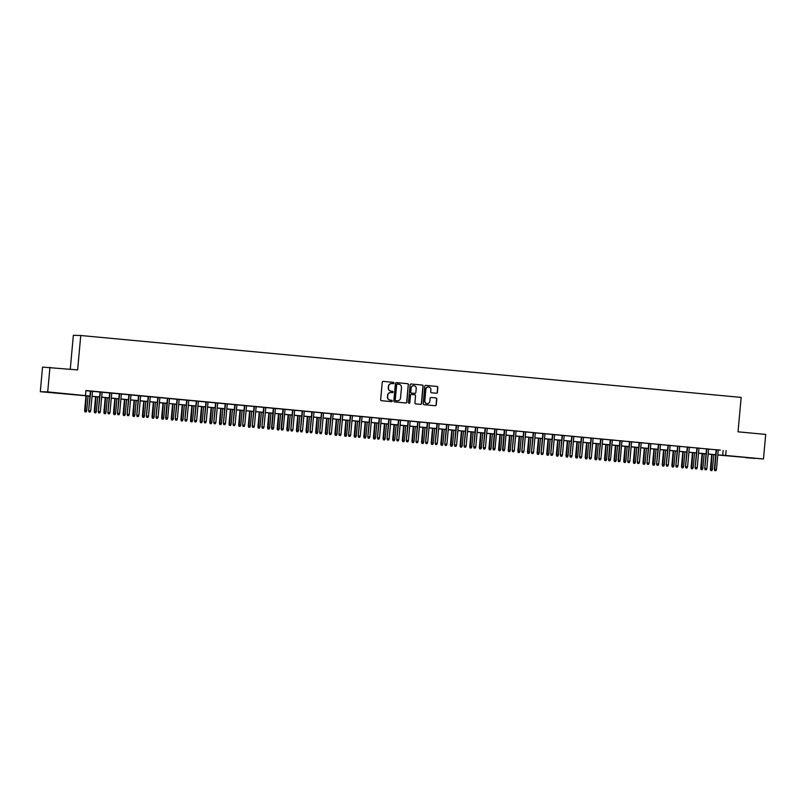 <?xml version="1.0" encoding="UTF-8"?>
<svg xmlns="http://www.w3.org/2000/svg" width="806" height="806" viewBox="0 0 806 806"><rect width="100%" height="100%" fill="white"/><g stroke="black" fill="none" stroke-linecap="round" stroke-linejoin="round"><path stroke-width="1.21" d="M393.902 383.072A0.675 0.665 91.6 0 0 393.308 382.336L383.263 381.399A0.967 0.947 91.6 0 0 382.235 382.276L380.654 399.645A0.967 0.947 91.6 0 0 381.51 400.693L391.555 401.64A0.675 0.665 91.6 0 0 392.27 401.025A0.675 0.665 91.6 0 0 391.676 400.29L390.376 400.159A3.103 3.033 91.6 0 1 387.636 396.794L387.767 395.343A3.103 3.033 91.6 0 1 391.071 392.542L392.371 392.663A0.675 0.665 91.6 0 0 393.086 392.048A0.675 0.665 91.6 0 0 392.492 391.313L391.192 391.192A3.103 3.033 91.6 0 1 388.452 387.817L388.583 386.366A3.103 3.033 91.6 0 1 391.887 383.565L393.187 383.686A0.675 0.665 91.6 0 0 393.902 383.072M393.116 383.676A0.675 0.665 91.6 0 0 393.106 382.326L383.112 381.389M391.484 401.63A0.675 0.665 91.6 0 0 391.474 400.28L390.376 400.159M392.3 392.653A0.675 0.665 91.6 0 0 392.29 391.303L391.192 391.192M745.681 457.677L754.92 458.413L745.681 457.677M54.959 392.925L64.188 393.671L54.959 392.925M436.368 393.237A0.967 0.947 91.6 0 0 437.396 392.361L437.839 387.485A0.967 0.947 91.6 0 0 436.983 386.427L425.84 385.389A0.967 0.947 91.6 0 0 424.802 386.265L423.221 403.635A0.967 0.947 91.6 0 0 424.077 404.683L435.23 405.73A0.967 0.947 91.6 0 0 436.258 404.854L436.802 398.97A0.967 0.947 91.6 0 0 435.945 397.912L431.17 397.469A0.967 0.947 91.6 0 0 430.132 398.345L429.87 401.267A2.589 2.539 91.6 0 1 427.271 403.615A2.589 2.539 91.6 0 1 424.812 400.794L425.86 389.348A2.589 2.539 91.6 0 1 428.46 387.001A2.589 2.539 91.6 0 1 430.908 389.822L430.736 391.736A0.967 0.947 91.6 0 0 431.593 392.784L436.368 393.237A0.967 0.947 91.6 0 0 437.205 392.351L437.648 387.474A0.967 0.947 91.6 0 0 436.781 386.427L425.679 385.379M89.95 396.149L40.3 391.696L42.537 367.113L77.618 369.914L80.751 335.508L741.157 397.408L738.024 431.815L765.7 434.414L763.463 458.987L717.783 454.997M49.942 367.324L47.705 391.897L89.96 396.058M718.237 449.99L85.94 390.527L85.486 395.444M726.125 450.534L725.682 455.45L763.463 458.987M408.461 384.724A0.967 0.947 91.6 0 0 407.594 383.676L396.451 382.628A0.967 0.947 91.6 0 0 395.414 383.505L393.832 400.874A0.967 0.947 91.6 0 0 394.688 401.932L405.841 402.98A0.967 0.947 91.6 0 0 406.879 402.103L408.259 384.724A0.967 0.947 91.6 0 0 407.403 383.666L396.29 382.628M411.141 384.009L422.294 385.056A0.967 0.947 91.6 0 1 423.15 386.104L421.568 403.474A0.967 0.947 91.6 0 1 420.541 404.35L415.765 403.907A0.967 0.947 91.6 0 1 414.909 402.849L415.543 395.806A0.967 0.947 91.6 0 0 414.687 394.759L411.523 394.456A0.967 0.947 91.6 0 0 410.496 395.333L409.821 402.668A0.675 0.665 91.6 0 1 409.146 403.282A0.675 0.665 91.6 0 1 408.501 402.547L410.113 384.885A0.967 0.947 91.6 0 1 411.141 384.009L422.294 385.056M92.499 391.273L88.317 390.88L90.413 391.071L88.63 410.637L90.776 391.071M102.13 392.169L97.949 391.776L100.035 391.978L98.261 411.534L100.397 391.978M111.752 393.076L109.666 392.875M121.384 393.973L119.288 393.781M131.005 394.88L128.92 394.688M140.637 395.786L138.541 395.585M150.259 396.683L148.173 396.492M159.89 397.59L157.795 397.388M167.426 398.265L165.643 417.851L167.739 418.022L169.522 398.456L171.607 398.648L167.426 398.295M175.819 420.077L176.786 420.168L175.819 420.077L175.627 418.767L177.36 418.929L179.144 399.363L181.239 399.554L174.962 399L177.048 399.192L175.275 418.757L177.411 399.192M185.451 420.984L186.408 421.075L185.451 420.984L185.259 419.664L186.992 419.835L188.775 400.26L190.861 400.461L184.584 399.897L186.68 400.098L184.896 419.654L187.042 400.098M195.072 421.881L196.039 421.971L195.072 421.881L194.891 420.571L196.614 420.732L198.397 401.166L200.493 401.358L194.216 400.804L196.301 400.995L194.528 420.561L196.664 401.005M208.019 402.103L203.837 401.71L205.933 401.902L204.15 421.467L206.296 401.902M217.65 403L215.555 402.809M227.282 403.907L225.186 403.705M236.904 404.803L234.818 404.612M246.535 405.71L244.44 405.509M256.157 406.607L254.071 406.415M265.789 407.514L263.693 407.312M273.325 408.189L271.541 427.785L273.637 427.956L275.41 408.38L277.506 408.582L273.325 408.219M282.946 409.085L281.163 428.681L283.259 428.852L285.042 409.287L287.138 409.478L282.946 409.126M291.339 430.908L292.306 430.998L291.339 430.908L291.157 429.598L292.89 429.759L294.664 410.183L296.759 410.385L290.482 409.831L292.578 410.022L290.795 429.588L292.931 410.022M300.97 431.804L301.938 431.895L300.97 431.804L300.779 430.495L302.512 430.656L304.295 411.09L306.391 411.282L300.114 410.728L302.2 410.929L300.416 430.485L302.562 410.929M313.917 412.027L309.736 411.634L311.831 411.826L310.048 431.391L312.194 411.826M323.549 412.924L319.367 412.531L321.453 412.732L319.68 432.288L321.816 412.732M333.17 413.831L331.085 413.629M342.802 414.727L340.706 414.536M352.424 415.634L350.338 415.443M362.055 416.541L359.96 416.339M371.677 417.437L369.591 417.246M381.309 418.344L379.213 418.143M390.93 419.241L388.845 419.049M397.237 440.832L398.204 440.922L397.237 440.832L397.046 439.522L398.779 439.683L400.562 420.117L402.657 420.309L396.381 419.755L398.466 419.946L396.693 439.512L398.829 419.946M406.869 441.738L407.826 441.829L406.869 441.738L406.677 440.419L408.41 440.59L410.194 421.014L412.279 421.216L406.002 420.651L408.098 420.853L406.315 440.408L408.461 420.853M416.49 442.635L417.458 442.726L416.49 442.635L416.299 441.325L418.032 441.487L419.815 421.921L421.911 422.112L415.634 421.558L417.72 421.75L415.946 441.315L418.082 421.76M429.437 422.858L425.256 422.465L427.351 422.656L425.568 442.222L427.714 422.656M439.069 423.755L436.973 423.563M448.7 424.661L446.605 424.46M458.322 425.558L456.226 425.367M467.954 426.465L465.858 426.263M477.575 427.361L475.49 427.17M487.207 428.268L485.111 428.067M494.743 428.943L492.96 448.539L495.055 448.71L496.828 429.135L498.924 429.336L494.743 428.973M504.365 429.84L502.581 449.436L504.677 449.607L506.46 430.041L508.546 430.233L504.365 429.88M512.757 451.662L513.724 451.753L512.757 451.662L512.576 450.353L514.309 450.514L516.082 430.938L518.177 431.139L511.901 430.585L513.996 430.777L512.213 450.342L514.349 430.777M522.389 452.559L523.346 452.65L522.389 452.559L522.197 451.249L523.93 451.41L525.713 431.845L527.809 432.036L521.532 431.482L523.618 431.684L521.835 451.239L523.981 431.684M535.335 432.782L531.154 432.389L533.25 432.58L531.466 452.146L533.602 432.58M544.967 433.678L540.786 433.285L542.871 433.487L541.088 453.043L543.234 433.487M554.588 434.585L552.503 434.384M564.22 435.482L562.125 435.29M573.842 436.389L571.756 436.197M583.473 437.295L581.378 437.094M593.095 438.192L591.01 438.001M602.727 439.099L600.631 438.897M610.263 439.774L608.48 459.36L610.575 459.531L612.358 439.965L614.444 440.157L610.263 439.804M619.895 440.67L618.111 460.266L620.197 460.438L621.98 440.872L624.076 441.063L619.885 440.701M628.287 462.493L629.244 462.584L628.287 462.493L628.096 461.173L629.829 461.344L631.612 441.769L633.697 441.97L627.421 441.406L629.516 441.607L627.733 461.163L629.879 441.607M637.909 463.39L638.876 463.48L637.909 463.39L637.717 462.08L639.45 462.241L641.233 442.675L643.329 442.867L637.052 442.313L639.138 442.504L637.365 462.07L639.501 442.514M650.855 443.612L646.674 443.219L648.77 443.411L646.986 462.976L649.132 443.411M660.487 444.509L658.391 444.318M670.108 445.416L668.023 445.214M679.74 446.312L677.645 446.121M689.372 447.219L687.276 447.018M698.993 448.116L696.908 447.924M708.625 449.023L706.53 448.821M85.92 390.719L90.403 391.142M92.499 391.343L100.035 392.048M102.12 392.24L109.656 392.945M111.752 393.147L119.288 393.852M121.374 394.043L128.91 394.749M131.005 394.95L138.541 395.655M140.627 395.847L148.163 396.562M150.259 396.754L157.795 397.459M159.88 397.66L167.416 398.365M169.512 398.557L177.048 399.262M179.134 399.464L186.67 400.169M188.765 400.36L196.301 401.066M198.387 401.267L205.923 401.972M208.019 402.164L215.555 402.869M217.64 403.071L225.176 403.776M227.272 403.967L234.808 404.683M236.893 404.874L244.43 405.579M246.525 405.781L254.061 406.486M256.147 406.677L263.683 407.383M265.779 407.584L273.315 408.289M275.41 408.481L282.936 409.186M285.032 409.388L292.568 410.093M294.664 410.284L302.2 411M304.285 411.191L311.821 411.896M313.917 412.098L321.453 412.803M323.538 412.994L331.075 413.7M333.17 413.901L340.706 414.606M342.792 414.798L350.328 415.503M352.424 415.705L359.96 416.41M362.045 416.601L369.581 417.317M371.677 417.508L379.213 418.213M381.298 418.415L388.835 419.12M390.93 419.311L398.466 420.017M400.552 420.218L408.088 420.923M410.183 421.115L417.72 421.82M419.805 422.022L427.341 422.727M429.437 422.918L436.973 423.624M439.058 423.825L446.595 424.53M448.69 424.722L456.226 425.437M458.312 425.628L465.848 426.334M467.943 426.535L475.48 427.24M477.565 427.432L485.101 428.137M487.197 428.339L494.733 429.044M496.818 429.235L504.355 429.941M506.45 430.142L513.986 430.847M516.082 431.039L523.618 431.754M525.703 431.945L533.24 432.651M535.335 432.852L542.871 433.557M544.957 433.749L552.493 434.454M554.588 434.656L562.125 435.361M564.21 435.552L571.746 436.258M573.842 436.459L581.378 437.164M583.463 437.356L591 438.071M593.095 438.263L600.631 438.968M602.717 439.169L610.253 439.875M612.348 440.066L619.885 440.771M621.97 440.973L629.506 441.678M631.602 441.869L639.138 442.575M641.223 442.776L648.759 443.481M650.855 443.673L658.391 444.378M660.477 444.58L668.013 445.285M670.108 445.476L677.645 446.192M679.73 446.383L687.266 447.088M689.362 447.29L696.898 447.995M698.983 448.186L706.519 448.892M708.615 449.093L716.151 449.798M716.161 449.698L714.378 469.294L716.474 469.465L718.247 449.889L720.342 450.091L716.161 449.728M80.751 335.508L73.346 335.296L70.263 369.229M40.3 391.696L47.705 391.897M715.698 454.806L708.162 454.1M706.066 453.899L698.53 453.194M696.444 453.002L688.908 452.297M686.813 452.095L679.277 451.39M677.191 451.199L669.655 450.494M667.559 450.292L660.023 449.587M657.938 449.395L650.402 448.68M648.306 448.489L640.77 447.783M638.684 447.582L631.148 446.877M629.053 446.685L621.517 445.98M619.421 445.778L611.885 445.073M609.799 444.882L602.263 444.177M600.168 443.975L592.632 443.27M590.546 443.078L583.01 442.363M580.914 442.172L573.378 441.466M571.293 441.265L563.757 440.56M561.661 440.368L554.125 439.663M552.039 439.461L544.503 438.756M542.408 438.565L534.872 437.86M532.786 437.658L525.25 436.953M523.154 436.761L515.618 436.056M513.533 435.855L505.997 435.149M503.901 434.948L496.365 434.243M494.28 434.051L486.743 433.346M484.648 433.144L477.112 432.439M475.026 432.248L467.49 431.542M465.394 431.341L457.858 430.636M455.773 430.444L448.237 429.739M446.141 429.538L438.605 428.832M436.52 428.641L428.983 427.926M426.888 427.734L419.352 427.029M417.266 426.827L409.73 426.122M407.635 425.931L400.098 425.225M398.013 425.024L390.477 424.319M388.381 424.127L380.845 423.422M378.749 423.221L371.213 422.515M369.128 422.324L361.592 421.609M359.496 421.417L351.96 420.712M349.875 420.51L342.338 419.805M340.243 419.614L332.707 418.908M330.621 418.707L323.085 418.002M320.99 417.81L313.453 417.105M311.368 416.904L303.832 416.198M301.736 416.007L294.2 415.302M292.115 415.1L284.578 414.395M282.483 414.193L274.947 413.488M272.861 413.297L265.325 412.591M263.23 412.39L255.693 411.685M253.608 411.493L246.072 410.788M243.976 410.586L236.44 409.881M234.355 409.69L226.818 408.985M224.723 408.783L217.187 408.078M215.101 407.886L207.565 407.171M205.47 406.98L197.933 406.274M195.848 406.073L188.312 405.368M186.216 405.176L178.68 404.471M176.595 404.269L169.059 403.564M166.963 403.373L159.427 402.668M157.331 402.466L149.805 401.761M147.71 401.569L140.173 400.854M138.078 400.663L130.542 399.957M128.456 399.756L120.92 399.051M118.825 398.859L111.288 398.154M109.203 397.952L101.667 397.247M99.571 397.056L92.035 396.351M717.793 454.906L725.682 455.45M92.045 396.26L99.581 396.965M101.677 397.156L109.213 397.862M111.299 398.063L118.835 398.769M120.93 398.96L128.466 399.665M130.552 399.867L138.088 400.572M140.184 400.763L147.72 401.469M149.805 401.67L157.341 402.375M159.437 402.567L166.973 403.282M169.059 403.474L176.595 404.179M178.69 404.38L186.226 405.086M188.312 405.277L195.848 405.982M197.944 406.184L205.48 406.889M207.565 407.08L215.101 407.786M217.197 407.987L224.733 408.692M226.829 408.884L234.355 409.599M236.45 409.791L243.986 410.496M246.082 410.697L253.618 411.403M255.704 411.594L263.24 412.299M265.335 412.501L272.871 413.206M274.957 413.397L282.493 414.103M284.589 414.304L292.125 415.009M294.21 415.201L301.746 415.906M303.842 416.108L311.378 416.813M313.463 417.014L321 417.72M323.095 417.911L330.631 418.616M332.717 418.818L340.253 419.523M342.349 419.714L349.885 420.42M351.97 420.621L359.506 421.326M361.602 421.518L369.138 422.223M371.223 422.425L378.76 423.13M380.855 423.321L388.391 424.037M390.477 424.228L398.013 424.933M400.108 425.135L407.645 425.84M409.73 426.031L417.266 426.737M419.362 426.938L426.898 427.643M428.983 427.835L436.52 428.54M438.615 428.742L446.151 429.447M448.237 429.638L455.773 430.354M457.868 430.545L465.405 431.25M467.5 431.452L475.036 432.157M477.122 432.348L484.658 433.054M486.753 433.255L494.29 433.96M496.375 434.152L503.911 434.857M506.007 435.059L513.543 435.764M515.628 435.955L523.165 436.661M525.26 436.862L532.796 437.567M534.882 437.769L542.418 438.474M544.513 438.666L552.05 439.371M554.135 439.572L561.671 440.278M563.767 440.469L571.303 441.174M573.388 441.376L580.925 442.081M583.02 442.272L590.556 442.978M592.642 443.179L600.178 443.884M602.273 444.076L609.81 444.791M611.895 444.983L619.431 445.688M621.527 445.889L629.063 446.595M631.148 446.786L638.684 447.491M640.78 447.693L648.316 448.398M650.402 448.589L657.938 449.295M660.033 449.496L667.57 450.201M669.655 450.393L677.191 451.108M679.287 451.3L686.823 452.005M688.908 452.206L696.444 452.912M698.54 453.103L706.076 453.808M708.172 454.01L715.708 454.715M723.123 450.453L722.68 455.37M391.585 383.555A3.103 3.033 91.6 0 0 388.381 386.366L388.583 386.366M390.991 391.182A3.103 3.033 91.6 0 1 388.25 387.807L388.381 386.366M390.769 392.522A3.103 3.033 91.6 0 0 387.565 395.343L387.767 395.343M390.175 400.159A3.103 3.033 91.6 0 1 387.434 396.784L387.565 395.343M405.801 402.97A0.967 0.947 91.6 0 0 406.677 402.093L408.259 384.724M397.368 384.079A0.675 0.665 91.6 0 0 396.643 384.694L395.252 399.937A0.675 0.665 91.6 0 0 395.857 400.673L397.227 400.804A3.103 3.033 91.6 0 0 400.532 398.003L401.479 387.575A3.103 3.033 91.6 0 0 398.738 384.21L397.368 384.079M397.277 384.079L397.167 384.069A0.675 0.665 91.6 0 0 396.441 384.684L396.643 384.694M397.318 400.814A3.103 3.033 91.6 0 1 397.026 400.804L395.655 400.673A0.675 0.665 91.6 0 1 395.051 399.937L396.441 384.684M420.49 404.35A0.967 0.947 91.6 0 0 421.367 403.474L422.949 386.104A0.967 0.947 91.6 0 0 422.092 385.046M411.403 394.456L411.322 394.456A0.967 0.947 91.6 0 0 410.294 395.333L409.821 402.668M409.045 403.272A0.675 0.665 91.6 0 0 409.629 402.668M416.208 388.502A2.589 2.539 91.6 0 0 413.76 385.671A2.589 2.539 91.6 0 0 411.161 388.018L410.788 392.048A0.967 0.947 91.6 0 0 411.644 393.106L414.818 393.399A0.967 0.947 91.6 0 0 415.846 392.522L416.208 388.502M413.659 385.671A2.589 2.539 91.6 0 0 410.959 388.018L411.161 388.018M414.737 393.399A0.967 0.947 91.6 0 1 414.616 393.399L411.453 393.096A0.967 0.947 91.6 0 1 410.586 392.048L410.959 388.018M428.359 387.001A2.589 2.539 91.6 0 0 425.659 389.348L425.86 389.348M427.17 403.615A2.589 2.539 91.6 0 1 424.611 400.784L425.659 389.348M435.19 405.73A0.967 0.947 91.6 0 0 436.066 404.854L436.6 398.96A0.967 0.947 91.6 0 0 435.744 397.912L431.009 397.469M84.973 411.846L86.141 411.937L84.973 411.846L84.63 410.526L86.716 410.697L88.056 395.978M85.174 411.846L86.323 395.806M84.63 410.526L85.97 395.776M86.716 410.697L86.141 411.937M89.184 411.957L90.141 412.047L89.184 411.957L88.992 410.647L90.725 410.808L92.509 391.232M88.63 410.637L88.982 411.947M90.141 412.047L90.725 410.808M94.604 412.743L95.763 412.843L94.604 412.743L94.252 411.423L96.347 411.604L97.687 396.874M94.806 412.753L95.954 396.713M94.252 411.423L95.592 396.683M96.347 411.604L95.763 412.843M104.226 413.649L105.395 413.74L104.226 413.649L103.883 412.329L105.979 412.501L107.309 397.781M104.427 413.649L105.586 397.62M103.883 412.329L105.223 397.58M105.979 412.501L105.395 413.74M113.858 414.546L115.016 414.647L113.858 414.546L113.505 413.236L115.601 413.407L116.941 398.678M114.059 414.556L115.208 398.517M113.505 413.236L114.845 398.486M115.601 413.407L115.016 414.647M123.479 415.453L124.648 415.543L123.479 415.453L123.137 414.133L125.232 414.304L126.572 399.585M123.681 415.453L124.839 399.423M123.137 414.133L124.477 399.383M125.232 414.304L124.648 415.543M98.806 412.863L99.773 412.954L98.806 412.863L98.614 411.544L100.347 411.705L102.13 392.139M98.261 411.534L98.604 412.853M99.773 412.954L100.347 411.705M109.666 392.844L107.883 412.44L110.029 392.875M108.437 413.76L109.394 413.851L108.437 413.76L108.246 412.45L109.979 412.612L111.762 393.046M107.883 412.44L108.236 413.76M109.394 413.851L109.979 412.612M119.298 393.751L117.515 413.337L119.651 393.781M118.059 414.667L119.026 414.758L118.059 414.667L117.867 413.347L119.6 413.518L121.384 393.943M117.515 413.337L117.857 414.657M119.026 414.758L119.6 413.518M128.92 394.648L127.136 414.244L129.282 394.688M127.691 415.564L128.648 415.654L127.691 415.564L127.499 414.254L129.232 414.415L131.015 394.849M127.136 414.244L127.489 415.564M128.648 415.654L129.232 414.415M133.111 416.349L134.27 416.45L133.111 416.349L132.758 415.04L134.854 415.211L136.194 400.481M133.312 416.359L134.461 400.32M132.758 415.04L134.108 400.29M134.854 415.211L134.27 416.45M138.551 395.555L136.768 415.15L138.904 395.585M137.312 416.47L138.279 416.561L137.312 416.47L137.121 415.161L138.854 415.322L140.637 395.746M136.768 415.15L137.111 416.46M138.279 416.561L138.854 415.322M142.733 417.256L143.901 417.347L142.733 417.256L142.39 415.936L144.486 416.108L145.826 401.388M142.934 417.256L144.093 401.227M142.39 415.936L143.73 401.197M144.486 416.108L143.901 417.347M148.173 396.451L146.39 416.047L148.536 396.492M146.944 417.367L147.901 417.458L146.944 417.367L146.752 416.057L148.485 416.218L150.269 396.653M146.39 416.047L146.742 417.367M147.901 417.458L148.485 416.218M152.364 418.153L153.523 418.254L152.364 418.153L152.012 416.843L154.107 417.014L155.447 402.295M152.566 418.163L153.714 402.123M152.012 416.843L153.362 402.093M154.107 417.014L153.523 418.254M157.805 397.358L156.021 416.954L158.157 397.388M156.566 418.274L157.533 418.364L156.566 418.274L156.374 416.964L158.107 417.125L159.89 397.549M156.021 416.954L156.364 418.264M157.533 418.364L158.107 417.125M161.986 419.06L163.155 419.16L161.986 419.06L161.643 417.74L163.739 417.911L165.079 403.191M162.187 419.07L163.346 403.03M161.643 417.74L162.983 403M163.739 417.911L163.155 419.16M166.197 419.18L167.154 419.261L166.197 419.18L166.006 417.861L167.789 398.295M165.643 417.851L165.996 419.17M167.154 419.261L167.739 418.022M171.618 419.966L172.776 420.057L171.618 419.966L171.265 418.646L173.361 418.818L174.701 404.098M171.819 419.966L172.968 403.937M171.265 418.646L172.615 403.897M173.361 418.818L172.776 420.057M175.275 418.757L175.617 420.077M176.786 420.168L177.36 418.929M181.249 420.863L182.408 420.964L181.249 420.863L180.897 419.553L182.992 419.725L184.332 404.995M181.441 420.873L182.599 404.834M180.897 419.553L182.237 404.803M182.992 419.725L182.408 420.964M184.896 419.654L185.249 420.974M186.408 421.075L186.992 419.835M190.871 421.77L192.03 421.86L190.871 421.77L190.518 420.45L192.614 420.621L193.954 405.902M191.072 421.77L192.221 405.74M190.518 420.45L191.868 405.7M192.614 420.621L192.03 421.86M194.528 420.561L194.871 421.881M196.039 421.971L196.614 420.732M200.503 422.666L201.661 422.767L200.503 422.666L200.15 421.357L202.246 421.528L203.586 406.798M200.694 422.676L201.853 406.637M200.15 421.357L201.49 406.607M202.246 421.528L201.661 422.767M204.704 422.787L205.661 422.878L204.704 422.787L204.512 421.478L206.245 421.639L208.029 402.063M204.15 421.467L204.502 422.777M205.661 422.878L206.245 421.639M215.565 402.768L213.781 422.364L215.917 402.809M214.325 423.684L215.293 423.775L214.325 423.684L214.144 422.374L215.877 422.535L217.65 402.97M213.781 422.364L214.124 423.684M215.293 423.775L215.877 422.535M225.186 403.675L223.403 423.271L225.549 403.705M223.957 424.591L224.914 424.681L223.957 424.591L223.766 423.281L225.499 423.442L227.282 403.866M223.403 423.271L223.756 424.581M224.914 424.681L225.499 423.442M210.124 423.573L211.293 423.664L210.124 423.573L209.772 422.253L211.867 422.425L213.207 407.705M210.326 423.573L211.474 407.544M209.772 422.253L211.122 407.514M211.867 422.425L211.293 423.664M219.756 424.47L220.915 424.571L219.756 424.47L219.403 423.16L221.499 423.331L222.839 408.612M219.947 424.48L221.106 408.44M219.403 423.16L220.743 408.41M221.499 423.331L220.915 424.571M229.378 425.377L230.546 425.477L229.378 425.377L229.035 424.057L231.121 424.228L232.46 409.508M229.579 425.387L230.728 409.347M229.035 424.057L230.375 409.317M231.121 424.228L230.546 425.477M234.818 404.572L233.035 424.168L235.171 404.612M233.579 425.487L234.546 425.578L233.579 425.487L233.397 424.178L235.13 424.339L236.904 404.773M233.035 424.168L233.377 425.487M234.546 425.578L235.13 424.339M239.009 426.283L240.168 426.374L239.009 426.283L238.657 424.964L240.752 425.135L242.092 410.415M239.211 426.283L240.359 410.254M238.657 424.964L239.997 410.214M240.752 425.135L240.168 426.374M244.44 405.478L242.656 425.074L244.802 405.509M243.211 426.394L244.168 426.485L243.211 426.394L243.019 425.084L244.752 425.246L246.535 405.68M242.656 425.074L243.009 426.394M244.168 426.485L244.752 425.246M248.631 427.18L249.8 427.281L248.631 427.18L248.288 425.86L250.374 426.042L251.714 411.312M248.832 427.19L249.981 411.151M248.288 425.86L249.628 411.12M250.374 426.042L249.8 427.281M254.071 406.385L252.288 425.971L254.424 406.415M252.832 427.301L253.799 427.392L252.832 427.301L252.651 425.981L254.384 426.152L256.157 406.577M252.288 425.971L252.631 427.291M253.799 427.392L254.384 426.152M258.263 428.087L259.421 428.177L258.263 428.087L257.91 426.767L260.006 426.938L261.346 412.219M258.464 428.087L259.613 412.057M257.91 426.767L259.25 412.017M260.006 426.938L259.421 428.177M263.693 407.282L261.91 426.878L264.056 407.322M262.464 428.198L263.421 428.288L262.464 428.198L262.272 426.888L264.005 427.049L265.789 407.483M261.91 426.878L262.262 428.198M263.421 428.288L264.005 427.049M267.884 428.983L269.053 429.084L267.884 428.983L267.542 427.674L269.627 427.845L270.967 413.115M268.086 428.994L269.234 412.954M267.542 427.674L268.882 412.924M269.627 427.845L269.053 429.084M272.085 429.104L273.053 429.195L272.085 429.104L271.904 427.795L273.677 408.219M271.541 427.785L271.894 429.094M273.053 429.195L273.637 427.956M277.516 429.89L278.675 429.981L277.516 429.89L277.163 428.57L279.259 428.742L280.599 414.022M277.717 429.89L278.866 413.861M277.163 428.57L278.503 413.821M279.259 428.742L278.675 429.981M281.717 430.001L282.674 430.092L281.717 430.001L281.526 428.691L283.309 409.126M281.163 428.681L281.516 430.001M282.674 430.092L283.259 428.852M287.138 430.787L288.306 430.888L287.138 430.787L286.795 429.477L288.88 429.648L290.22 414.919M287.339 430.797L288.488 414.758M286.795 429.477L288.135 414.727M288.88 429.648L288.306 430.888M290.795 429.588L291.147 430.898M292.306 430.998L292.89 429.759M296.769 431.694L297.928 431.784L296.769 431.694L296.417 430.374L298.512 430.545L299.852 415.825M296.971 431.704L298.119 415.664M296.417 430.374L297.757 415.634M298.512 430.545L297.928 431.784M300.416 430.485L300.769 431.804M301.938 431.895L302.512 430.656M306.391 432.6L307.56 432.691L306.391 432.6L306.048 431.281L308.134 431.452L309.474 416.732M306.592 432.6L307.741 416.561M306.048 431.281L307.388 416.531M308.134 431.452L307.56 432.691M316.023 433.497L317.181 433.598L316.023 433.497L315.67 432.177L317.765 432.359L319.105 417.629M316.224 433.507L317.373 417.468M315.67 432.177L317.01 417.437M317.765 432.359L317.181 433.598M325.644 434.404L326.813 434.494L325.644 434.404L325.302 433.084L327.387 433.255L328.727 418.536M325.846 434.404L326.994 418.374M325.302 433.084L326.642 418.334M327.387 433.255L326.813 434.494M310.592 432.711L311.559 432.802L310.592 432.711L310.411 431.401L312.144 431.563L313.927 411.987M310.048 431.391L310.401 432.701M311.559 432.802L312.144 431.563M320.224 433.618L321.191 433.709L320.224 433.618L320.032 432.298L321.765 432.459L323.549 412.894M319.68 432.288L320.022 433.608M321.191 433.709L321.765 432.459M331.085 413.599L329.301 433.195L331.447 413.629M329.856 434.515L330.813 434.605L329.856 434.515L329.664 433.205L331.397 433.366L333.18 413.8M329.301 433.195L329.654 434.515M330.813 434.605L331.397 433.366M335.276 435.3L336.434 435.401L335.276 435.3L334.923 433.991L337.019 434.162L338.359 419.432M335.477 435.311L336.626 419.271M334.923 433.991L336.263 419.241M337.019 434.162L336.434 435.401M340.716 414.506L338.933 434.091L341.069 414.536M339.477 435.421L340.444 435.512L339.477 435.421L339.286 434.102L341.019 434.273L342.802 414.697M338.933 434.091L339.276 435.411M340.444 435.512L341.019 434.273M344.897 436.207L346.066 436.298L344.897 436.207L344.555 434.887L346.651 435.059L347.99 420.339M345.099 436.207L346.258 420.178M344.555 434.887L345.895 420.138M346.651 435.059L346.066 436.298M350.338 415.402L348.555 434.998L350.701 415.443M349.109 436.318L350.066 436.409L349.109 436.318L348.917 435.008L350.65 435.169L352.434 415.604M348.555 434.998L348.907 436.318M350.066 436.409L350.65 435.169M354.529 437.104L355.688 437.205L354.529 437.104L354.177 435.794L356.272 435.965L357.612 421.236M354.731 437.114L355.879 421.075M354.177 435.794L355.517 421.044M356.272 435.965L355.688 437.205M359.97 416.309L358.186 435.905L360.322 416.339M358.73 437.225L359.698 437.315L358.73 437.225L358.539 435.915L360.272 436.076L362.055 416.5M358.186 435.905L358.529 437.215M359.698 437.315L360.272 436.076M364.151 438.011L365.32 438.101L364.151 438.011L363.808 436.691L365.904 436.862L367.244 422.143M364.352 438.011L365.511 421.981M363.808 436.691L365.148 421.951M365.904 436.862L365.32 438.101M369.591 417.206L367.808 436.802L369.954 417.246M368.362 438.121L369.319 438.212L368.362 438.121L368.171 436.812L369.904 436.973L371.687 417.407M367.808 436.802L368.161 438.121M369.319 438.212L369.904 436.973M373.783 438.907L374.941 439.008L373.783 438.907L373.43 437.598L375.525 437.769L376.865 423.049M373.984 438.917L375.133 422.878M373.43 437.598L374.78 422.848M375.525 437.769L374.941 439.008M383.404 439.814L384.573 439.915L383.404 439.814L383.062 438.494L385.157 438.666L386.497 423.946M383.606 439.824L384.764 423.785M383.062 438.494L384.402 423.755M385.157 438.666L384.573 439.915M393.036 440.721L394.194 440.811L393.036 440.721L392.683 439.401L394.779 439.572L396.119 424.853M393.237 440.721L394.386 424.691M392.683 439.401L394.033 424.651M394.779 439.572L394.194 440.811M379.223 418.113L377.44 437.708L379.576 418.143M377.984 439.028L378.951 439.119L377.984 439.028L377.792 437.718L379.525 437.88L381.309 418.304M377.44 437.708L377.782 439.018M378.951 439.119L379.525 437.88M388.845 419.019L387.061 438.605L389.207 419.049M387.615 439.935L388.573 440.016L387.615 439.935L387.424 438.615L389.157 438.776L390.94 419.211M387.061 438.605L387.414 439.925M388.573 440.016L389.157 438.776M396.693 439.512L397.036 440.832M398.204 440.922L398.779 439.683M402.668 441.617L403.826 441.718L402.668 441.617L402.315 440.308L404.411 440.479L405.75 425.749M402.859 441.628L404.018 425.588M402.315 440.308L403.655 425.558M404.411 440.479L403.826 441.718M406.315 440.408L406.667 441.728M407.826 441.829L408.41 440.59M412.289 442.524L413.448 442.615L412.289 442.524L411.937 441.204L414.032 441.376L415.372 426.656M412.491 442.524L413.639 426.495M411.937 441.204L413.287 426.455M414.032 441.376L413.448 442.615M415.946 441.315L416.289 442.635M417.458 442.726L418.032 441.487M421.921 443.421L423.079 443.522L421.921 443.421L421.568 442.111L423.664 442.282L425.004 427.553M422.112 443.431L423.271 427.392M421.568 442.111L422.908 427.361M423.664 442.282L423.079 443.522M426.122 443.542L427.079 443.632L426.122 443.542L425.931 442.232L427.664 442.393L429.447 422.818M425.568 442.222L425.921 443.532M427.079 443.632L427.664 442.393M431.542 444.328L432.701 444.418L431.542 444.328L431.19 443.008L433.285 443.179L434.625 428.46M431.744 444.328L432.893 428.298M431.19 443.008L432.54 428.268M433.285 443.179L432.701 444.418M436.983 423.523L435.2 443.119L437.336 423.563M435.744 444.438L436.711 444.529L435.744 444.438L435.562 443.129L437.295 443.29L439.069 423.724M435.2 443.119L435.542 444.438M436.711 444.529L437.295 443.29M441.174 445.224L442.333 445.325L441.174 445.224L440.822 443.915L442.917 444.086L444.257 429.366M441.366 445.234L442.524 429.195M440.822 443.915L442.162 429.165M442.917 444.086L442.333 445.325M446.605 424.43L444.821 444.025L446.967 424.46M445.375 445.345L446.333 445.436L445.375 445.345L445.184 444.035L446.917 444.197L448.7 424.621M444.821 444.025L445.174 445.335M446.333 445.436L446.917 444.197M450.796 446.131L451.965 446.232L450.796 446.131L450.443 444.811L452.539 444.983L453.879 430.263M450.997 446.141L452.146 430.102M450.443 444.811L451.793 430.072M452.539 444.983L451.965 446.232M456.236 425.326L454.453 444.922L456.589 425.367M454.997 446.242L455.964 446.333L454.997 446.242L454.816 444.932L456.549 445.093L458.322 425.528M454.453 444.922L454.796 446.242M455.964 446.333L456.549 445.093M460.428 447.038L461.586 447.129L460.428 447.038L460.075 445.718L462.17 445.889L463.51 431.17M460.619 447.038L461.778 431.009M460.075 445.718L461.415 430.968M462.17 445.889L461.586 447.129M465.858 426.233L464.075 445.829L466.221 426.263M464.629 447.149L465.586 447.239L464.629 447.149L464.437 445.839L466.17 446L467.954 426.434M464.075 445.829L464.427 447.149M465.586 447.239L466.17 446M470.049 447.935L471.218 448.035L470.049 447.935L469.707 446.615L471.792 446.796L473.132 432.066M470.251 447.945L471.399 431.905M469.707 446.615L471.047 431.875M471.792 446.796L471.218 448.035M475.49 427.14L473.706 446.726L475.842 427.17M474.25 448.055L475.218 448.146L474.25 448.055L474.069 446.736L475.802 446.907L477.575 427.331M473.706 446.726L474.049 448.045M475.218 448.146L475.802 446.907M479.681 448.841L480.839 448.932L479.681 448.841L479.328 447.521L481.424 447.693L482.764 432.973M479.882 448.841L481.031 432.812M479.328 447.521L480.668 432.772M481.424 447.693L480.839 448.932M485.111 428.036L483.328 447.632L485.474 428.077M483.882 448.952L484.839 449.043L483.882 448.952L483.691 447.642L485.424 447.804L487.207 428.238M483.328 447.632L483.681 448.952M484.839 449.043L485.424 447.804M489.302 449.738L490.471 449.839L489.302 449.738L488.96 448.428L491.045 448.599L492.385 433.87M489.504 449.748L490.653 433.709M488.96 448.428L490.3 433.678M491.045 448.599L490.471 449.839M493.504 449.859L494.471 449.95L493.504 449.859L493.322 448.549L495.096 428.973M492.96 448.539L493.312 449.849M494.471 449.95L495.055 448.71M498.934 450.645L500.093 450.735L498.934 450.645L498.582 449.325L500.677 449.496L502.017 434.777M499.136 450.645L500.284 434.615M498.582 449.325L499.922 434.575M500.677 449.496L500.093 450.735M503.135 450.755L504.093 450.846L503.135 450.755L502.944 449.446L504.727 429.88M502.581 449.436L502.934 450.755M504.093 450.846L504.677 449.607M508.556 451.541L509.724 451.642L508.556 451.541L508.213 450.232L510.299 450.403L511.639 435.673M508.757 451.551L509.906 435.512M508.213 450.232L509.553 435.482M510.299 450.403L509.724 451.642M512.213 450.342L512.566 451.652M513.724 451.753L514.309 450.514M518.187 452.448L519.346 452.539L518.187 452.448L517.835 451.128L519.93 451.3L521.27 436.58M518.389 452.458L519.538 436.419M517.835 451.128L519.175 436.389M519.93 451.3L519.346 452.539M521.835 451.239L522.187 452.559M523.346 452.65L523.93 451.41M527.809 453.355L528.978 453.446L527.809 453.355L527.467 452.035L529.552 452.206L530.892 437.487M528.011 453.355L529.159 437.315M527.467 452.035L528.807 437.285M529.552 452.206L528.978 453.446M532.01 453.466L532.978 453.556L532.01 453.466L531.829 452.156L533.562 452.317L535.335 432.741M531.466 452.146L531.819 453.456M532.978 453.556L533.562 452.317M537.441 454.252L538.599 454.352L537.441 454.252L537.088 452.932L539.184 453.113L540.524 438.383M537.642 454.262L538.791 438.222M537.088 452.932L538.428 438.192M539.184 453.113L538.599 454.352M541.642 454.372L542.609 454.463L541.642 454.372L541.451 453.053L543.184 453.214L544.967 433.648M541.088 453.043L541.441 454.362M542.609 454.463L543.184 453.214M547.062 455.158L548.231 455.249L547.062 455.158L546.72 453.838L548.805 454.01L550.145 439.29M547.264 455.158L548.412 439.129M546.72 453.838L548.06 439.089M548.805 454.01L548.231 455.249M552.503 434.353L550.72 453.949L552.866 434.384M551.264 455.269L552.231 455.36L551.264 455.269L551.082 453.959L552.815 454.121L554.599 434.555M550.72 453.949L551.072 455.269M552.231 455.36L552.815 454.121M556.694 456.055L557.853 456.156L556.694 456.055L556.342 454.745L558.437 454.916L559.777 440.187M556.896 456.065L558.044 440.026M556.342 454.745L557.681 439.995M558.437 454.916L557.853 456.156M562.135 435.26L560.351 454.846L562.487 435.29M560.895 456.176L561.863 456.267L560.895 456.176L560.704 454.856L562.437 455.027L564.22 435.452M560.351 454.846L560.694 456.166M561.863 456.267L562.437 455.027M566.316 456.962L567.484 457.052L566.316 456.962L565.973 455.642L568.059 455.813L569.399 441.094M566.517 456.962L567.666 440.932M565.973 455.642L567.313 440.892M568.059 455.813L567.484 457.052M571.756 436.157L569.973 455.753L572.119 436.197M570.527 457.073L571.484 457.163L570.527 457.073L570.336 455.763L572.069 455.924L573.852 436.358M569.973 455.753L570.326 457.073M571.484 457.163L572.069 455.924M575.947 457.858L577.106 457.959L575.947 457.858L575.595 456.549L577.69 456.72L579.03 441.99M576.149 457.868L577.298 441.829M575.595 456.549L576.935 441.799M577.69 456.72L577.106 457.959M581.388 437.064L579.605 456.659L581.741 437.094M580.149 457.979L581.116 458.07L580.149 457.979L579.957 456.67L581.69 456.831L583.473 437.255M579.605 456.659L579.947 457.969M581.116 458.07L581.69 456.831M585.569 458.765L586.738 458.856L585.569 458.765L585.227 457.445L587.322 457.617L588.662 442.897M585.771 458.765L586.929 442.736M585.227 457.445L586.567 442.706M587.322 457.617L586.738 458.856M591.01 437.96L589.226 457.556L591.372 438.001M589.78 458.876L590.738 458.967L589.78 458.876L589.589 457.566L591.322 457.727L593.105 438.162M589.226 457.556L589.579 458.876M590.738 458.967L591.322 457.727M595.201 459.662L596.359 459.763L595.201 459.662L594.848 458.352L596.944 458.523L598.284 443.804M595.402 459.672L596.551 443.632M594.848 458.352L596.198 443.602M596.944 458.523L596.359 459.763M604.822 460.569L605.991 460.669L604.822 460.569L604.48 459.249L606.575 459.42L607.915 444.7M605.024 460.579L606.183 444.539M604.48 459.249L605.82 444.509M606.575 459.42L605.991 460.669M614.454 461.475L615.613 461.566L614.454 461.475L614.101 460.155L616.197 460.327L617.537 445.607M614.656 461.475L615.804 445.446M614.101 460.155L615.452 445.406M616.197 460.327L615.613 461.566M624.076 462.372L625.244 462.473L624.076 462.372L623.733 461.062L625.829 461.234L627.169 446.504M624.277 462.382L625.436 446.343M623.733 461.062L625.073 446.312M625.829 461.234L625.244 462.473M633.707 463.279L634.866 463.369L633.707 463.279L633.355 461.959L635.45 462.13L636.79 447.411M633.909 463.279L635.057 447.249M633.355 461.959L634.705 447.209M635.45 462.13L634.866 463.369M643.339 464.175L644.498 464.276L643.339 464.175L642.987 462.866L645.082 463.037L646.422 448.307M643.531 464.185L644.689 448.146M642.987 462.866L644.326 448.116M645.082 463.037L644.498 464.276M600.641 438.867L598.858 458.463L600.994 438.897M599.402 459.783L600.369 459.873L599.402 459.783L599.211 458.473L600.944 458.634L602.727 439.058M598.858 458.463L599.201 459.773M600.369 459.873L600.944 458.634M609.034 460.689L609.991 460.77L609.034 460.689L608.842 459.37L610.626 439.804M608.48 459.36L608.832 460.679M609.991 460.77L610.575 459.531M618.655 461.586L619.623 461.677L618.655 461.586L618.464 460.276L620.247 440.701M618.111 460.266L618.454 461.586M619.623 461.677L620.197 460.438M627.733 461.163L628.086 462.483M629.244 462.584L629.829 461.344M637.365 462.07L637.707 463.39M638.876 463.48L639.45 462.241M647.54 464.296L648.498 464.387L647.54 464.296L647.349 462.987L649.082 463.148L650.865 443.572M646.986 462.976L647.339 464.286M648.498 464.387L649.082 463.148M652.961 465.082L654.119 465.173L652.961 465.082L652.608 463.762L654.704 463.934L656.044 449.214M653.162 465.082L654.311 449.053M652.608 463.762L653.958 449.023M654.704 463.934L654.119 465.173M658.401 444.277L656.618 463.873L658.754 444.318M657.162 465.193L658.129 465.284L657.162 465.193L656.971 463.883L658.703 464.044L660.487 444.479M656.618 463.873L656.961 465.193M658.129 465.284L658.703 464.044M662.592 465.979L663.751 466.08L662.592 465.979L662.24 464.669L664.335 464.84L665.675 450.121M662.784 465.989L663.942 449.95M662.24 464.669L663.58 449.919M664.335 464.84L663.751 466.08M668.023 445.184L666.24 464.78L668.386 445.214M666.794 466.1L667.751 466.19L666.794 466.1L666.602 464.79L668.335 464.951L670.118 445.375M666.24 464.78L666.592 466.09M667.751 466.19L668.335 464.951M672.214 466.886L673.383 466.986L672.214 466.886L671.861 465.566L673.957 465.737L675.297 451.017M672.416 466.896L673.564 450.856M671.861 465.566L673.212 450.826M673.957 465.737L673.383 466.986M677.655 446.081L675.871 465.677L678.007 446.121M676.415 466.996L677.383 467.087L676.415 466.996L676.234 465.687L677.967 465.848L679.74 446.282M675.871 465.677L676.214 466.996M677.383 467.087L677.967 465.848M681.846 467.792L683.004 467.883L681.846 467.792L681.493 466.473L683.589 466.644L684.929 451.924M682.037 467.792L683.196 451.763M681.493 466.473L682.833 451.723M683.589 466.644L683.004 467.883M687.276 446.987L685.493 466.583L687.639 447.018M686.047 467.903L687.004 467.994L686.047 467.903L685.856 466.593L687.589 466.755L689.372 447.189M685.493 466.583L685.846 467.903M687.004 467.994L687.589 466.755M691.467 468.689L692.636 468.79L691.467 468.689L691.125 467.369L693.21 467.551L694.55 452.821M691.669 468.699L692.817 452.66M691.125 467.369L692.465 452.629M693.21 467.551L692.636 468.79M696.908 447.894L695.125 467.48L697.261 447.924M695.669 468.81L696.636 468.901L695.669 468.81L695.487 467.49L697.22 467.661L698.993 448.086M695.125 467.48L695.467 468.8M696.636 468.901L697.22 467.661M701.099 469.596L702.258 469.686L701.099 469.596L700.746 468.276L702.842 468.447L704.182 453.728M701.301 469.596L702.449 453.566M700.746 468.276L702.086 453.526M702.842 468.447L702.258 469.686M706.53 448.791L704.746 468.387L706.892 448.831M705.3 469.707L706.258 469.797L705.3 469.707L705.109 468.397L706.842 468.558L708.625 448.992M704.746 468.387L705.099 469.707M706.258 469.797L706.842 468.558M710.721 470.492L711.889 470.593L710.721 470.492L710.378 469.183L712.464 469.354L713.804 454.624M710.922 470.503L712.071 454.463M710.378 469.183L711.718 454.433M712.464 469.354L711.889 470.593M714.922 470.613L715.889 470.704L714.922 470.613L714.741 469.304L716.514 449.728M714.378 469.294L714.721 470.603M715.889 470.704L716.474 469.465"/></g></svg>
